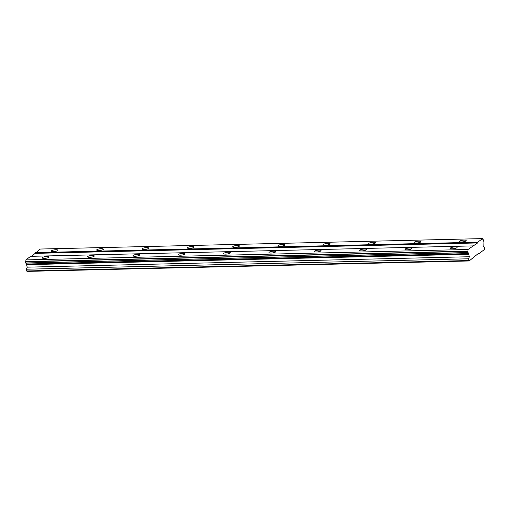 <?xml version="1.0" encoding="UTF-8"?>
<svg xmlns="http://www.w3.org/2000/svg" width="510" height="510" viewBox="0 0 510 510"><rect width="100%" height="100%" fill="white"/><g stroke="black" fill="none" stroke-linecap="round" stroke-linejoin="round"><path stroke-width="0.76" d="M46.85 256.524A3.385 0.835 -7.5 0 0 42.241 257.901A3.385 0.835 -7.5 0 0 44.351 258.391A3.385 0.835 -7.5 0 0 48.954 257.021A3.385 0.835 -7.5 0 0 46.85 256.524M454.977 246.904A3.385 0.835 -7.5 0 0 450.375 248.281A3.385 0.835 -7.5 0 0 452.485 248.772A3.385 0.835 -7.5 0 0 457.087 247.395A3.385 0.835 -7.5 0 0 454.977 246.904M409.632 247.975A3.385 0.835 -7.5 0 0 405.029 249.352A3.385 0.835 -7.5 0 0 407.139 249.843A3.385 0.835 -7.5 0 0 411.742 248.466A3.385 0.835 -7.5 0 0 409.632 247.975M364.287 249.046A3.385 0.835 -7.5 0 0 359.678 250.416A3.385 0.835 -7.5 0 0 361.788 250.907A3.385 0.835 -7.5 0 0 366.39 249.537A3.385 0.835 -7.5 0 0 364.287 249.046M318.935 250.11A3.385 0.835 -7.5 0 0 314.332 251.487A3.385 0.835 -7.5 0 0 316.442 251.978A3.385 0.835 -7.5 0 0 321.045 250.601A3.385 0.835 -7.5 0 0 318.935 250.11M273.589 251.181A3.385 0.835 -7.5 0 0 268.987 252.558A3.385 0.835 -7.5 0 0 271.09 253.049A3.385 0.835 -7.5 0 0 275.693 251.672A3.385 0.835 -7.5 0 0 273.589 251.181M228.238 252.252A3.385 0.835 -7.5 0 0 223.635 253.623A3.385 0.835 -7.5 0 0 225.745 254.114A3.385 0.835 -7.5 0 0 230.348 252.743A3.385 0.835 -7.5 0 0 228.238 252.252M182.892 253.317A3.385 0.835 -7.5 0 0 178.29 254.694A3.385 0.835 -7.5 0 0 180.393 255.185A3.385 0.835 -7.5 0 0 185.002 253.808A3.385 0.835 -7.5 0 0 182.892 253.317M137.541 254.388A3.385 0.835 -7.5 0 0 132.938 255.765A3.385 0.835 -7.5 0 0 135.048 256.256A3.385 0.835 -7.5 0 0 139.651 254.879A3.385 0.835 -7.5 0 0 137.541 254.388M92.195 255.459A3.385 0.835 -7.5 0 0 87.593 256.83A3.385 0.835 -7.5 0 0 89.703 257.327A3.385 0.835 -7.5 0 0 94.305 255.95A3.385 0.835 -7.5 0 0 92.195 255.459M55.921 249.741A3.385 0.835 -7.5 0 0 51.312 251.111A3.385 0.835 -7.5 0 0 53.422 251.608A3.385 0.835 -7.5 0 0 58.025 250.231A3.385 0.835 -7.5 0 0 55.921 249.741M464.049 240.114A3.385 0.835 -7.5 0 0 459.446 241.491A3.385 0.835 -7.5 0 0 461.556 241.982A3.385 0.835 -7.5 0 0 466.159 240.612A3.385 0.835 -7.5 0 0 464.049 240.114M418.704 241.185A3.385 0.835 -7.5 0 0 414.101 242.562A3.385 0.835 -7.5 0 0 416.211 243.053A3.385 0.835 -7.5 0 0 420.814 241.676A3.385 0.835 -7.5 0 0 418.704 241.185M373.358 242.256A3.385 0.835 -7.5 0 0 368.749 243.633A3.385 0.835 -7.5 0 0 370.859 244.124A3.385 0.835 -7.5 0 0 375.462 242.747A3.385 0.835 -7.5 0 0 373.358 242.256M328.006 243.327A3.385 0.835 -7.5 0 0 323.404 244.698A3.385 0.835 -7.5 0 0 325.514 245.189A3.385 0.835 -7.5 0 0 330.117 243.818A3.385 0.835 -7.5 0 0 328.006 243.327M282.661 244.392A3.385 0.835 -7.5 0 0 278.058 245.769A3.385 0.835 -7.5 0 0 280.162 246.26A3.385 0.835 -7.5 0 0 284.765 244.883A3.385 0.835 -7.5 0 0 282.661 244.392M237.309 245.463A3.385 0.835 -7.5 0 0 232.707 246.84A3.385 0.835 -7.5 0 0 234.817 247.331A3.385 0.835 -7.5 0 0 239.419 245.954A3.385 0.835 -7.5 0 0 237.309 245.463M191.964 246.534A3.385 0.835 -7.5 0 0 187.361 247.905A3.385 0.835 -7.5 0 0 189.465 248.395A3.385 0.835 -7.5 0 0 194.074 247.025A3.385 0.835 -7.5 0 0 191.964 246.534M146.612 247.599A3.385 0.835 -7.5 0 0 142.009 248.976A3.385 0.835 -7.5 0 0 144.12 249.466A3.385 0.835 -7.5 0 0 148.722 248.089A3.385 0.835 -7.5 0 0 146.612 247.599M101.267 248.67A3.385 0.835 -7.5 0 0 96.664 250.047A3.385 0.835 -7.5 0 0 98.774 250.537A3.385 0.835 -7.5 0 0 103.377 249.16A3.385 0.835 -7.5 0 0 101.267 248.67M479.247 253.413L484.353 249.594L484.27 247.082L483.18 246.394L483.078 242.741A1.524 0.593 -91.4 0 1 483.403 241.09L483.2 239.534A1.524 0.593 -91.4 0 1 483.11 239.553A1.524 0.593 -91.4 0 1 482.536 238.61L477.768 242.18L477.621 242.938L468.014 249.479A1.524 0.593 -91.4 0 1 467.689 251.137L467.893 252.692A1.524 0.593 -91.4 0 1 467.982 252.673A1.524 0.593 -91.4 0 1 468.556 253.604L469.347 256.74L468.62 258.787L469.155 260.967L478.941 252.992L479.247 253.413L478.354 253.438M467.893 252.692L25.755 263.115L25.545 261.56A1.524 0.593 -91.4 0 0 25.87 259.902L468.014 249.479M472.776 245.909L30.632 256.332L25.87 259.902M482.536 238.61L40.392 249.033L31.531 256.313M469.155 260.967L27.011 271.39L26.705 270.969L26.475 269.21L468.62 258.787M25.927 263.109A1.524 0.593 -91.4 0 1 26.412 264.027L27.202 267.163L26.475 269.21M467.797 252.558L25.653 262.981M25.5 261.802L467.644 251.379M467.689 251.137L25.545 261.56M35.477 253.362L477.621 242.938M477.768 242.18L35.623 252.603M468.849 260.546L26.705 270.969M27.202 267.163L469.347 256.74M26.877 264.671L469.022 254.248M26.412 264.027L468.556 253.604"/></g></svg>
